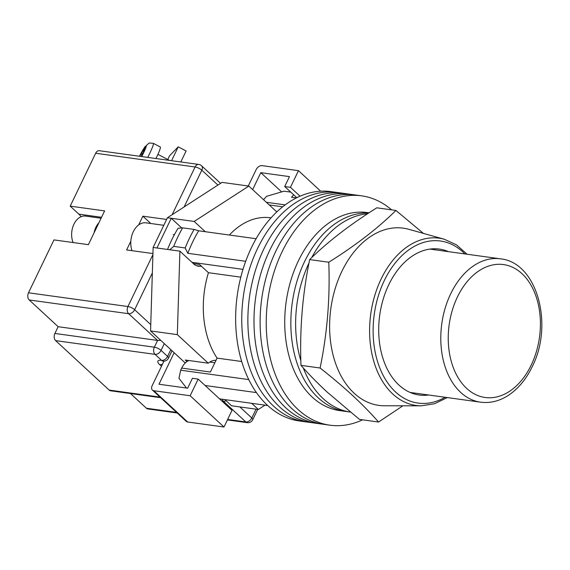 <?xml version="1.0" encoding="UTF-8"?>
<svg xmlns="http://www.w3.org/2000/svg" width="570" height="570" viewBox="0 0 570 570"><rect width="100%" height="100%" fill="white"/><g stroke="black" fill="none" stroke-linecap="round" stroke-linejoin="round"><path stroke-width="0.85" d="M391.604 209.86A115.767 78.66 97.9 0 0 361.587 195.838L337.112 192.453A115.767 78.66 97.9 0 0 248.727 271.477A115.767 78.66 97.9 0 0 273.614 406.168A115.767 78.66 97.9 0 0 305.435 421.807L299.314 420.959A115.767 78.66 97.9 0 1 267.494 405.32A115.767 78.66 97.9 0 1 242.606 270.636A115.767 78.66 97.9 0 1 330.992 191.613L337.112 192.453A115.767 78.66 97.9 0 0 248.727 271.477A115.767 78.66 97.9 0 0 273.614 406.168A115.767 78.66 97.9 0 0 305.435 421.807L311.555 422.648A115.767 78.66 97.9 0 1 279.728 407.009A115.767 78.66 97.9 0 0 311.555 422.648L317.675 423.496A115.767 78.66 97.9 0 1 285.848 407.856A115.767 78.66 97.9 0 0 317.675 423.496L323.788 424.344A115.767 78.66 97.9 0 1 291.968 408.704A115.767 78.66 97.9 0 0 323.788 424.344L329.909 425.184A115.767 78.66 97.9 0 0 362.606 419.826M343.233 193.301A115.767 78.66 97.9 0 0 254.84 272.325A115.767 78.66 97.9 0 0 279.728 407.009A115.767 78.66 97.9 0 1 254.84 272.325A115.767 78.66 97.9 0 1 343.233 193.301M349.353 194.142A115.767 78.66 97.9 0 0 260.96 273.165A115.767 78.66 97.9 0 0 285.848 407.856A115.767 78.66 97.9 0 1 260.96 273.165A115.767 78.66 97.9 0 1 349.353 194.142M355.466 194.99A115.767 78.66 97.9 0 0 267.081 274.013A115.767 78.66 97.9 0 0 291.968 408.704A115.767 78.66 97.9 0 1 267.081 274.013A115.767 78.66 97.9 0 1 355.466 194.99M361.587 195.838A115.767 78.66 97.9 0 0 273.201 274.861A115.767 78.66 97.9 0 0 298.089 409.545A115.767 78.66 97.9 0 0 329.909 425.184M290.771 192.118L284.045 191.185L266.553 196.329L263.554 199.685M248.777 379.599L180.676 370.194L178.966 378.33L186.561 388.049M205.107 385.505L256.443 392.595M245.691 261.295L187.844 253.301A110.502 75.083 -82.1 0 1 198.681 230.793L256.101 238.723M293.692 194.812L291.526 197.234L296.379 197.904M219.571 398.872L267.701 405.519M229.354 235.032A81.56 55.418 -82.1 0 1 270.479 217.783L271.014 217.854M180.676 370.194L181.695 368.078L210.38 372.039L217.085 358.11A81.56 55.418 -82.1 0 1 208.435 272.695L199.479 264.423L193.33 263.575M167.544 249.453A107.331 72.931 -82.1 0 1 178.061 228.321L182.621 227.843A116.814 79.38 97.9 0 0 173.7 246.383L169.775 249.76M187.844 253.301L185.179 247.964A116.814 79.38 -82.1 0 1 194.099 229.432L182.621 227.843M194.099 229.432L198.681 230.793M266.368 202.286L285.142 204.879M185.179 247.964L173.7 246.383M191.969 262.314L242.991 269.361M240.811 277.163L208.435 272.695M241.709 361.508L217.085 358.11M181.695 368.078A17.1 11.621 -82.1 0 1 188.841 360.511M303.318 367.992A99.978 67.937 97.9 0 0 323.133 398.601A99.978 67.937 97.9 0 0 350.308 412.067L345.84 411.447A99.978 67.937 97.9 0 1 318.352 397.945A99.978 67.937 97.9 0 1 295.972 284.729A99.978 67.937 97.9 0 1 368.769 212.981A99.978 67.937 97.9 0 0 295.972 284.729A99.978 67.937 97.9 0 0 318.352 397.945A99.978 67.937 97.9 0 0 345.84 411.447L339.72 410.607A99.978 67.937 97.9 0 1 312.232 397.098A99.978 67.937 97.9 0 1 290.743 280.775A99.978 67.937 97.9 0 1 367.08 212.532L369.039 212.802M367.55 213.779A99.978 67.937 97.9 0 0 311.69 257.633M308.997 262.991A99.978 67.937 97.9 0 0 300.853 360.724M216.023 360.318A19.729 13.409 97.9 0 0 208.242 363.19L177.334 334.64L179.892 251.156L193.636 263.853A17.364 11.799 97.9 0 0 198.41 266.204A17.364 11.799 97.9 0 0 200.476 266.219M265.029 405.149L258.338 409.481L251.648 403.296M205.3 231.712L194.192 221.445L248.826 186.084L276.785 211.912M258.338 409.481L231.57 405.783L224.879 399.599M185.257 362.99L150.565 330.942L153.123 247.458L167.423 217.747L222.058 182.386L248.826 186.084M194.192 221.445L171.249 218.282L156.95 247.993L153.123 247.458M181.702 227.936L171.249 218.282L167.423 217.747M208.242 363.19L185.293 360.026L186.967 361.572M177.334 334.64L150.565 330.942M179.892 251.156L156.95 247.993M174.142 352.723L158.98 384.237L187.658 388.199L192.425 378.295L198.161 379.086L232.011 410.357L223.996 427.016L190.145 395.744L198.161 379.086M190.145 395.744L153.815 390.721L187.665 422A5.265 3.491 132.7 0 1 186.262 421.358L152.411 390.087A5.265 3.491 -47.3 0 0 153.815 390.721M223.996 427.016L187.665 422M163.982 361.131L152.154 385.698A5.265 3.491 -47.3 0 0 152.411 390.087M252.645 189.611L260.804 172.66L289.482 176.622L284.715 186.525L290.458 187.316L298.473 170.658L262.143 165.642A5.265 3.491 -47.3 0 0 256.151 169.618L248.263 186.005M281.623 191.891L260.804 172.66M320.689 191.185L298.473 170.658M300.055 196.187L290.458 187.316M296.806 197.69L284.715 186.525M132.005 250.686A18.418 12.511 -82.1 0 1 133.451 231.399A18.418 12.511 -82.1 0 1 145.941 222.834L163.79 225.3M101.09 218.232L85.493 216.08A16.836 11.443 97.9 0 0 73.822 224.43A16.836 11.443 97.9 0 0 73.138 242.549M98.909 222.763A16.836 11.443 97.9 0 0 94.086 232.788M180.818 161.965L186.105 150.972L178.218 146.853L169.539 155.81L167.765 159.5M178.218 146.853L171.556 160.69M147.737 157.398A15.789 1.553 -62.4 0 0 149.625 153.608A15.789 1.553 -62.4 0 0 153.323 143.348L160.284 146.982A15.789 1.553 117.6 0 1 156.593 157.242A15.789 1.553 117.6 0 1 155.959 158.538M143.832 151.691L143.398 151.463L146.226 145.578A10.524 1.04 117.6 0 1 141.674 156.565M143.398 151.463L144.481 150.345L141.161 156.493M139.792 156.301L145.243 146.298L139.493 156.258A10.524 1.04 117.6 0 1 144.78 147.074M153.323 143.348L149.205 142.984L146.226 145.578M142.963 153.494L141.951 152.96M142.315 154.84L140.868 154.078M160.654 397.703L110.601 390.792A5.265 3.577 -82.1 0 1 109.155 390.08L55.632 340.632A5.265 3.577 -82.1 0 1 54.905 333.457L154.342 347.187L157.591 340.433L58.154 326.703L29.227 299.97A5.265 3.577 -82.1 0 1 28.5 292.795L53.958 239.906L88.379 244.658L104.624 210.893L70.203 206.141L95.66 153.245A5.265 3.577 -82.1 0 1 99.273 150.708L198.709 164.438A5.265 3.577 97.9 0 0 195.097 166.982L95.66 153.245M130.836 241.174L126.618 249.938L152.938 253.572M150.801 223.504L142.871 216.18L138.645 224.943M142.871 216.18L166.604 219.457M177.199 412.993L147.837 408.939A5.265 3.577 -82.1 0 1 146.39 408.227L130.494 393.535M70.203 206.141L78.881 214.156A19.729 13.409 -82.1 0 1 81.04 216.721M54.905 333.457L58.154 326.703M28.5 292.795L127.929 306.532A5.265 3.577 97.9 0 0 128.656 313.707L157.591 340.433L160.797 340.397M428.74 395.01A73.665 50.06 -82.1 0 1 423.866 395.345A73.665 50.06 -82.1 0 1 382.905 358.288A73.665 50.06 -82.1 0 1 388.811 284.63A73.665 50.06 -82.1 0 1 443.937 250.023A73.665 50.06 -82.1 0 1 448.54 251.669M421.351 405.819L384.458 405.769A89.454 60.783 -82.1 0 1 354.234 393.3A89.454 60.783 -82.1 0 1 341.886 271.327A89.454 60.783 -82.1 0 1 408.832 229.311L444.351 239.265A84.431 57.37 -82.1 0 0 381.173 278.93A84.431 57.37 -82.1 0 0 374.405 363.339A84.431 57.37 -82.1 0 0 421.351 405.819L434.54 403.731L447.3 397.575M378.558 422.028L359.435 419.385L326.981 391.932C317.305 382.947 308.634 374.091 300.981 365.37C299.613 329.524 302.506 294.262 309.66 259.585C327.786 241.744 350.165 224.487 376.806 207.815L395.929 210.458C377.803 228.299 355.423 245.563 328.783 262.228C330.144 298.082 327.251 333.343 320.098 368.013C331.94 377.311 342.755 386.46 352.559 395.466C362.264 404.486 370.928 413.336 378.558 422.028L402.897 405.797M423.424 233.401L395.929 210.458M320.098 368.013L300.981 365.37M328.783 262.228L309.66 259.585M269.24 204.936L282.656 206.789M152.34 272.966L134.648 309.731A5.265 1.653 25.7 0 0 127.929 306.532L152.903 254.64M172.126 214.712L195.097 166.982A5.265 1.653 25.7 0 1 201.809 170.181L184.117 206.946M217.918 185.065L201.809 170.181A5.265 3.491 132.7 0 0 201.559 165.785A5.265 5.265 0 0 0 198.709 164.438M29.227 299.97L128.656 313.707A5.265 3.491 -47.3 0 0 134.648 309.731L150.758 324.615M164.303 343.639L161.053 350.386L167.566 356.4L170.815 349.652M239.842 406.923L251.819 417.988L256.058 409.167M227.637 419.449L245.827 421.957L223.404 401.244A10.524 3.306 25.7 0 1 221.816 400.938M146.39 408.227L176.55 412.388M161.488 366.303L159.714 364.665A10.524 3.306 25.7 0 1 161.574 360.375L155.069 354.362L55.632 340.632M109.155 390.08L159.999 397.098M162.55 360.974L163.02 361.088A5.265 3.577 97.9 0 1 161.574 360.375A5.265 3.491 -47.3 0 0 167.566 356.4A5.265 1.653 25.7 0 1 168.485 358.16L172.033 350.778M159.714 364.665A5.265 3.491 -47.3 0 0 162.6 363.995M222.229 399.235A5.265 3.577 97.9 0 0 223.404 401.244A5.265 3.491 132.7 0 0 226.062 400.696M245.827 421.957A5.265 3.577 97.9 0 0 247.273 422.669A5.265 5.265 0 0 0 252.731 419.741A5.265 1.653 25.7 0 0 251.819 417.988A5.265 3.491 132.7 0 1 245.827 421.957M155.069 354.362A5.265 3.491 -47.3 0 0 161.053 350.386A5.265 1.653 25.7 0 0 154.342 347.187A5.265 3.577 97.9 0 0 155.069 354.362M101.546 217.291L78.881 214.156M464.913 253.928A81.809 55.589 97.9 0 0 384.33 280.497A81.809 55.589 97.9 0 0 383.14 375.324A81.809 55.589 97.9 0 0 445.113 397.276M500.396 258.83C537.289 262.357 553.883 324.9 532.124 366.866C525.725 380.048 517.296 389.859 506.837 396.307C498.358 401.373 489.609 403.332 480.603 402.178A72.354 49.163 -82.1 0 1 450.72 293.75A72.354 49.163 -82.1 0 1 500.396 258.83L429.88 249.09M457.439 296.949A67.089 45.586 97.9 0 0 466.702 388.426A67.089 45.586 97.9 0 0 531.212 365.114A67.089 45.586 97.9 0 0 521.949 273.636A67.089 45.586 97.9 0 0 457.439 296.949M209.76 362.078L214.833 362.784M196.422 265.663L201.595 266.375M174.363 234.726L173.187 234.562M157.933 154.363L169.511 160.405M163.02 361.088A5.265 5.265 0 0 0 168.485 358.16M227.409 419.926L247.273 422.669M257.711 409.395L252.731 419.741M201.559 165.785L220.569 183.348M467.101 254.234L456.484 244.851L444.351 239.265M480.603 402.178L410.079 392.438"/></g></svg>
